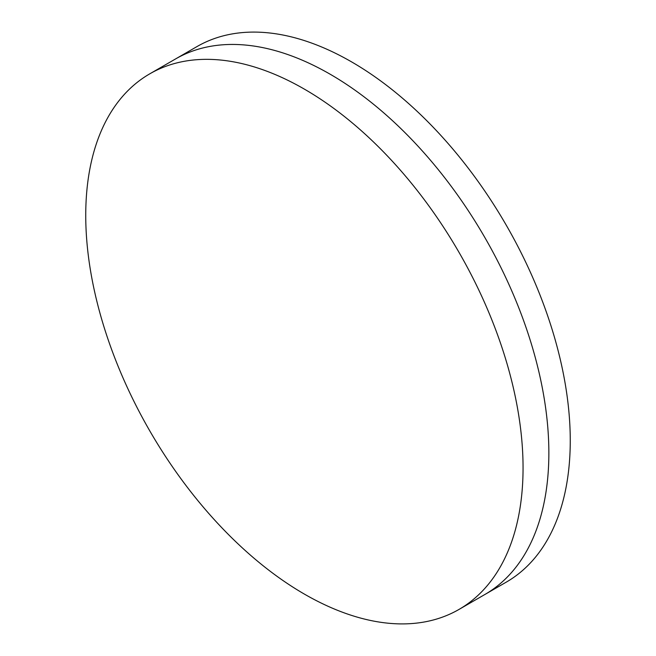 <?xml version="1.0" encoding="UTF-8"?>
<svg xmlns="http://www.w3.org/2000/svg" width="656" height="656" viewBox="0 0 656 656"><rect width="100%" height="100%" fill="white"/><g stroke="black" fill="none" stroke-linecap="round" stroke-linejoin="round"><path stroke-width="0.98" d="M149.789 73.825L175.587 58.933A309.23 178.53 60 0 1 330.198 74.243A309.23 178.53 60 0 1 532.213 346.737A309.23 178.53 60 0 1 484.809 594.533L506.211 582.175A309.23 178.53 60 0 0 553.615 334.388A309.23 178.53 60 0 0 351.6 61.894A309.23 178.53 60 0 0 196.989 46.576L175.587 58.933A309.23 178.53 60 0 1 330.198 74.243A309.23 178.53 60 0 1 532.213 346.737A309.23 178.53 60 0 1 484.809 594.533L459.011 609.424A309.23 178.53 60 0 1 304.4 594.106A309.23 178.53 60 0 1 102.385 321.612A309.23 178.53 60 0 1 149.789 73.825A309.23 178.53 60 0 1 304.4 89.142A309.23 178.53 60 0 1 506.416 361.636A309.23 178.53 60 0 1 459.011 609.424"/></g></svg>
